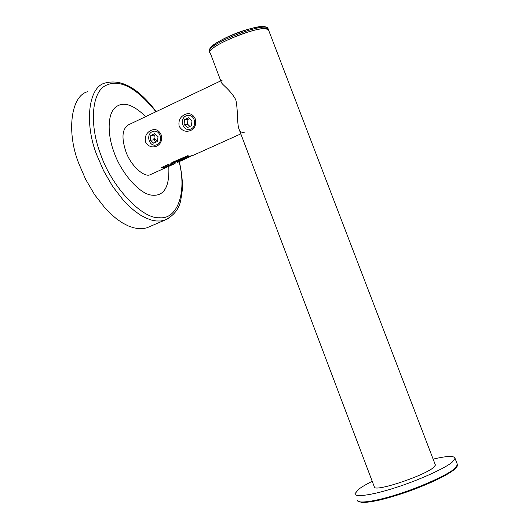 <?xml version="1.0" encoding="UTF-8"?>
<svg xmlns="http://www.w3.org/2000/svg" width="529" height="529" viewBox="0 0 529 529"><rect width="100%" height="100%" fill="white"/><g stroke="black" fill="none" stroke-linecap="round" stroke-linejoin="round"><path stroke-width="0.79" d="M166.013 167.197L168.52 166.271L165.947 167.012M164.413 167.766L166.37 167.157M168.493 166.192L169.994 165.517L168.493 166.199M168.48 166.159L169.769 165.564M220.778 80.864L128.679 124.732C122.259 128.547 121.273 137.342 125.73 151.109C130.174 165.035 144.351 178.134 150.368 174.63L151.631 174.061M244.629 132.157C234.962 134.498 239.28 116.77 235.841 99.849C228.7 86.763 217.287 82.498 222.173 80.203M195.214 118.76C196.603 124.196 195.128 128.091 190.79 130.445C185.904 132.349 182.029 130.947 179.159 126.239C178.233 120.824 180.118 116.902 184.813 114.489C189.316 112.578 192.781 114.006 195.214 118.76M161.081 134.657C162.456 140.006 161.041 143.828 156.835 146.116C152.081 147.961 148.292 146.566 145.482 141.917C144.582 136.575 146.414 132.719 150.99 130.365C155.347 128.514 158.713 129.949 161.081 134.657M161.014 167.766L168.685 164.301L168.579 165.372L162.621 168.063L161.014 167.766M167.858 166.78L163.838 168.09C166.245 166.41 174.266 164.102 167.495 166.906L171.436 165.174M188.073 157.523L183.265 159.255L188.714 157.305L189.726 156.849L188.139 157.06L190.275 156.095L193.376 155.248M191.319 156.002L190.215 156.498M180.739 160.975L177.36 162.277L178.042 161.603L180.799 160.36L184.575 159.242L182.624 160.122M187.689 155.724L189.151 156.029L169.948 164.565L172.004 162.489L187.689 155.724M173.082 164.433L175 163.534L170.358 165.108L175.046 163.534M186.056 115.831C179.615 118.549 182.346 130.789 189.547 129.426L190.982 128.983C197.37 126.338 194.824 114.165 187.65 115.362L186.056 115.831M187.61 122.583L188.179 124.884M152.246 131.675C145.925 134.34 148.742 146.513 155.771 145.065L157.06 144.655C163.342 142.063 160.684 129.936 153.674 131.238L152.246 131.675M154.415 135.047L154.21 135.827M154.038 137.52L154.732 140.688M190.268 156.617L188.291 157.45M171.098 164.691L173.598 163.897M173.525 163.924L174.934 163.282M170.642 163.904L188.721 155.962M181.361 160.148L182.512 159.87M178.326 162.039L179.152 161.398M182.241 160.003L181.381 160.657M181.394 160.69L179.212 161.405L181.321 160.161M179.179 161.325L179.701 161.041M182.353 160.254L181.414 160.413M177.387 162.013L178.213 161.788M189.726 156.849L188.635 157.034M184.733 158.594L186.816 158.191M188.39 157.053L189.111 156.703M162.621 168.063L168.579 165.372M168.5 165.114L168.599 164.34M161.358 167.607L162.542 167.805M188.84 156.743L189.627 156.591M189.647 156.657L190.288 156.67M191.981 120.81L191.478 125.684L187.517 127.535L184.059 124.52L184.548 119.653L188.509 117.795L191.981 120.81M189.508 118.661L187.934 119.402L184.548 119.653M187.934 119.402L187.438 124.242L184.059 124.52M187.438 124.242L189.931 126.411M153.807 139.874L150.322 140.218L150.791 135.431L154.276 135.107L153.807 139.874L156.234 142.017M150.791 135.431L154.633 133.625L158.019 136.614L157.543 141.408L153.694 143.207L150.322 140.218M155.612 134.485L154.276 135.107M154.613 140.41L155.308 139.471L157.424 141.468M87.702 91.682C70.608 95.835 66.396 132.825 78.894 163.745L85.605 179.265L94.585 194.672L105.337 208.439L111.097 214.252L116.935 219.158L122.708 223.066L128.289 225.936L133.559 227.774L138.446 228.647L142.883 228.627L146.87 227.82L150.481 226.273M457.135 463.781L455.046 458.352L452.335 462.009C446.536 467.53 419.266 480.134 395.923 487.52C374.711 494.516 354.575 497.948 354.926 493.749L358.867 489.113C361.651 486.991 366.101 484.385 372.218 481.297M455.046 458.352C454.371 455.601 447.071 455.859 433.139 459.132M268.309 28.989L268.792 30.642M210.344 53.27L210.066 52.986C203.943 47.253 264.679 22.8 268.553 29.624M268.679 30.351L268.421 29.677L265.446 28.711C252.34 27.462 204.776 47.954 210.231 52.979L221.459 82.669M238.44 127.568L374.261 486.706C372.919 492.909 423.855 476.054 433.628 467.431L435.42 465.084L435.208 464.541M168.546 218.477L164.598 220.229L160.664 221.003L156.293 220.983L151.459 220.064L146.242 218.166L140.707 215.237L134.974 211.263L129.169 206.284L123.429 200.398L112.69 186.472L103.684 170.927L96.919 155.281C84.303 124.117 88.138 87.04 104.98 83.053C121.372 78.603 138.446 88.131 156.187 111.632M179.119 161.715C187.24 193.204 177.043 219.555 159.639 217.75C141.726 219.138 111.222 186.096 100.556 154.091C89.705 126.391 91.186 93.322 105.007 85.883C118.866 78.371 135.841 86.994 155.949 111.745M168.777 166.37C169.743 187.319 163.818 196.887 151.01 195.062C138.605 193.25 120.705 171.899 114.085 152.378C107.532 135.477 107.255 114.806 114.886 107.843C122.437 101.046 132.706 103.975 145.693 116.631M358.92 501.69C365.427 503.615 380.047 500.837 402.787 493.352C425.177 485.946 448.949 474.579 454.411 469.349M357.538 500.831L362.094 502.55C363.978 502.788 369.711 501.981 379.286 500.143L417.394 488.075C430.738 482.693 434.362 480.934 440.049 478.143C446.919 474.639 451.812 471.637 454.735 469.13C457.063 466.75 457.982 465.275 457.492 464.707L454.808 468.443C449.042 474.063 421.785 486.746 398.423 494.093C377.19 501.062 356.996 504.382 357.3 500.064M266.14 27.442C262.119 21.649 209.358 42.016 210.185 49.118M209.345 50.969C209.153 49.402 210.218 47.636 212.539 45.679C219.297 40.726 227.999 36.289 238.658 32.362C252.505 27.184 264.593 25.914 264.374 26.503L268.051 28.308C264.163 21.444 203.434 45.904 209.57 51.677M165.498 167.514L166.251 167.171M150.368 174.63L165.597 167.766M167.541 166.893L175 163.534M177.103 162.582L178.266 162.059M184.462 159.269L186.439 158.376M192.172 155.791L240.827 133.877M174.894 163.276L175.535 162.992M180.25 161.166L182.465 160.168M178.161 161.808L179.152 161.358M182.36 159.91L182.935 159.652M189.64 156.63L190.916 156.062M154.362 139.689L155.275 139.477M146.883 227.814L164.612 220.223C173.611 215.878 178.987 209.246 180.746 200.332L182.287 190.235C182.862 183.041 181.883 173.499 179.357 161.609M268.421 29.677L435.42 465.084"/></g></svg>
